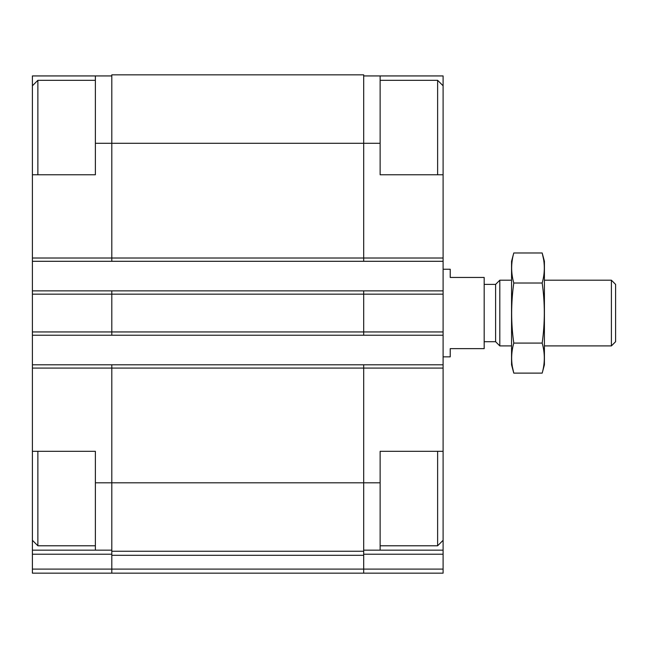 <?xml version="1.0" encoding="UTF-8"?>
<svg xmlns="http://www.w3.org/2000/svg" width="648" height="648" viewBox="0 0 648 648"><rect width="100%" height="100%" fill="white"/><g stroke="black" fill="none" stroke-linecap="round" stroke-linejoin="round"><path stroke-width="0.97" d="M32.4 174.774L32.4 75.938L95.378 75.938L95.378 174.774L32.4 174.774L32.4 364.8L363.698 364.8L363.698 482.809L380.133 482.809L380.133 451.316L443.102 451.316L443.102 174.774L380.133 174.774L380.133 75.938L443.102 75.938L443.102 85.795L437.627 80.312L380.133 80.312M443.102 451.316L443.102 550.16L363.698 550.16M95.378 451.316L32.4 451.316L32.4 368.08L111.804 368.08L111.804 551.254L363.698 551.254L363.698 482.809L95.378 482.809L95.378 451.316M32.4 451.316L32.4 550.16L111.804 550.16M380.133 482.809L380.133 550.16M363.698 75.938L380.133 75.938M363.698 554.218L443.102 554.218L443.102 550.16M443.102 554.218L443.102 573.164L111.804 573.164L363.698 573.164L363.698 569.098L443.102 569.098M111.804 551.254L111.804 573.164L32.4 573.164L32.4 569.098L363.698 569.098L363.698 551.254M111.804 364.8L111.804 368.08L443.102 368.08M95.378 143.289L363.698 143.289L363.698 74.836L111.804 74.836L111.804 261.298L443.102 261.298M363.698 364.8L443.102 364.8M32.4 261.298L111.804 261.298M32.4 290.871L443.102 290.871M32.4 335.227L443.102 335.227M380.133 143.289L363.698 143.289L363.698 261.298M363.698 290.871L363.698 335.227M111.804 290.871L111.804 335.227M32.4 364.8L32.4 368.08M95.378 482.809L95.378 550.16M32.4 569.098L32.4 550.16M95.378 75.938L111.804 75.938M443.102 174.774L443.102 85.795M437.627 174.774L437.627 80.312M443.102 540.302L437.627 545.778L437.627 451.316M37.876 174.774L37.876 80.312L95.378 80.312M95.378 545.778L37.876 545.778L37.876 451.316M443.102 356.854L450.222 356.854L450.222 348.64L484.178 348.64L484.178 277.457L450.222 277.457L450.222 269.236L443.102 269.236M611.396 280.195L611.396 345.902L615.6 341.707L615.6 284.391L611.396 280.195L544.409 280.195M511.555 345.902L499.81 345.902L499.81 280.195L511.555 280.195M499.81 345.902L495.607 341.707L495.607 284.391L499.81 280.195M542.182 373.118L544.409 364.8L544.409 261.298L542.182 252.979C545.017 262.991 545.017 273.002 542.182 283.014C545.017 302.778 545.017 322.801 542.182 343.084C545.017 353.095 545.017 363.107 542.182 373.118L513.783 373.118C510.948 363.107 510.948 353.095 513.783 343.084C510.948 323.312 510.948 303.288 513.783 283.014C510.948 273.002 510.948 262.991 513.783 252.979L542.182 252.979L543.518 258.981M542.182 283.014L513.783 283.014M542.182 343.084L513.783 343.084M512.447 367.108L513.783 373.118L511.555 364.8L511.555 261.298L513.783 252.979M32.4 258.017L443.102 258.017M32.4 294.151L443.102 294.151M32.4 331.938L443.102 331.938M111.804 555.312L363.698 555.312M32.4 554.218L111.804 554.218M437.627 545.778L380.133 545.778M32.4 85.795L37.876 80.312M32.4 540.302L37.876 545.778M611.396 345.902L544.409 345.902M495.607 284.391L484.178 284.391M495.607 341.707L484.178 341.707"/></g></svg>
